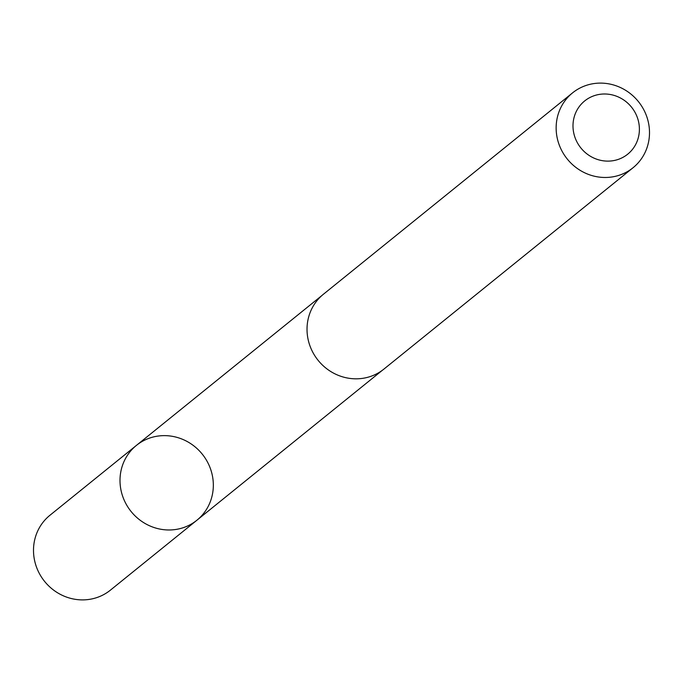 <?xml version="1.0" encoding="UTF-8"?>
<svg xmlns="http://www.w3.org/2000/svg" width="683" height="683" viewBox="0 0 683 683"><rect width="100%" height="100%" fill="white"/><g stroke="black" fill="none" stroke-linecap="round" stroke-linejoin="round"><path stroke-width="1.02" d="M182.967 527.78A48.109 45.701 -128.9 0 1 126.423 504.617A48.109 45.701 -128.9 0 1 136.429 445.384A48.109 45.701 -128.9 0 1 202.211 454.075A48.109 45.701 -128.9 0 1 196.917 520.215A48.109 45.701 -128.9 0 1 182.967 527.78A48.109 45.701 -128.9 0 1 126.423 504.617A48.109 45.701 -128.9 0 1 136.429 445.384L49.927 515.281A48.126 45.718 51.1 0 0 39.921 574.523A48.126 45.718 51.1 0 0 96.482 597.693A48.126 45.718 51.1 0 0 110.433 590.129L196.917 520.215A48.109 45.701 -128.9 0 1 182.967 527.78M572.576 92.862L323.452 294.211A48.126 45.718 51.1 0 0 318.15 360.376A48.126 45.718 51.1 0 0 383.948 369.068L633.073 167.719A48.126 45.718 51.1 0 0 643.079 108.469A48.126 45.718 51.1 0 0 586.518 85.307A48.126 45.718 51.1 0 0 572.576 92.862A48.126 45.718 51.1 0 0 567.266 159.028A48.126 45.718 51.1 0 0 633.073 167.719M594.603 95.56A34.227 32.519 51.1 0 0 585.049 152.335A34.227 32.519 51.1 0 0 638.938 134.79A34.227 32.519 51.1 0 0 594.603 95.56M322.06 295.389L136.429 445.384M382.506 370.177L196.917 520.215"/></g></svg>

